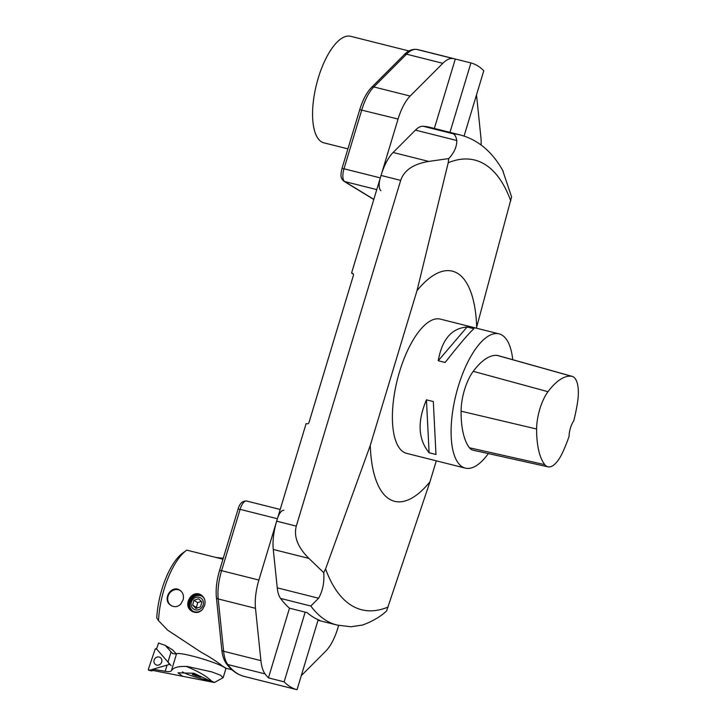 <?xml version="1.0" encoding="UTF-8"?>
<svg xmlns="http://www.w3.org/2000/svg" width="726" height="726" viewBox="0 0 726 726"><rect width="100%" height="100%" fill="white"/><g stroke="black" fill="none" stroke-linecap="round" stroke-linejoin="round"><path stroke-width="1.09" d="M499.034 333.86L440.346 319.113A69.215 26.935 104.1 0 0 398.42 375.651A69.215 26.935 104.1 0 0 403.592 452.089A69.215 26.935 104.1 0 0 406.614 453.369L465.302 468.116A69.215 26.935 -75.9 0 1 462.29 466.836A69.215 26.935 -75.9 0 1 457.117 390.397A69.215 26.935 -75.9 0 1 499.034 333.86A69.215 26.935 -75.9 0 1 512.747 359.697M488.362 453.578A69.215 26.935 -75.9 0 1 465.302 468.116M467.072 326.999L473.942 328.724C469.332 332.68 459.73 343.933 445.129 362.465L438.25 360.74C441.998 339.478 451.599 328.234 467.072 326.999L438.25 360.74M426.452 399.826L433.322 401.551L435.972 454.485L429.102 452.761C418.076 439.266 417.196 421.625 426.452 399.826L429.102 452.761M318.088 620.013L320.048 620.503A252.675 98.319 -75.9 0 1 307.152 612.635L289.483 608.197A252.675 98.319 -75.9 0 1 280.572 598.424A35.157 13.676 -75.9 0 1 277.241 587.842L273.266 549.446A35.157 13.676 -75.9 0 1 276.67 521.177L296.299 526.105C293.567 536.523 297.769 547.286 308.922 558.403L323.723 572.66L325.584 568.903L370.278 445.401L416.987 290.681A118.647 46.165 -75.9 0 1 476.683 327.081L511.585 196.891L502.601 170.193M476.683 327.081L476.356 328.161M436.299 460.829L429.964 481.801L386.568 610.983C380.642 616.592 372.638 621.274 362.564 625.041L350.83 626.774L337 625.041A252.675 98.319 -75.9 0 1 310.828 606.028L280.572 598.424M416.987 290.681L448.214 162.76L448.75 158.567L428.776 161.435C413.53 163.894 404.164 170.211 400.679 180.384L381.041 175.456A35.157 13.676 -75.9 0 1 393.12 152.478L415.435 130.108A35.157 13.676 -75.9 0 1 423.131 126.251A252.675 98.319 -75.9 0 1 429.892 127.322L460.148 134.927A252.675 98.319 -75.9 0 0 453.387 133.847C454.966 134.664 456.1 136.878 456.799 140.499C456.817 146.806 454.131 152.832 448.75 158.567M296.299 526.105L400.679 180.384M323.723 572.66C324.458 582.343 322.752 590.864 318.605 598.233L310.828 606.028M276.67 521.177L306.136 423.567L306.916 423.766A1.761 1.606 -58.6 0 0 308.995 422.487L353.426 275.317A1.761 1.606 -58.6 0 0 352.364 273.248L351.575 273.058L381.041 175.456M353.39 274.156L351.575 273.058M429.964 481.801A118.647 46.165 -75.9 0 1 370.278 445.401M547.967 466.836L472.871 450.138A32.96 12.823 -75.9 0 1 469.45 447.788A79.098 30.782 -75.9 0 1 461.083 411.188A32.96 12.823 -75.9 0 1 473.243 371.331A79.098 30.782 -75.9 0 1 497.256 355.422A32.96 12.823 -75.9 0 1 498.063 355.586L572.133 376.358A30.864 12.006 -75.9 0 1 577.615 401.868A77.001 29.966 -75.9 0 1 573.74 420.899A13.186 5.127 -75.9 0 0 569.057 436.489A77.001 29.966 -75.9 0 1 562.369 452.979A30.864 12.006 -75.9 0 1 547.967 466.836A30.864 12.006 -75.9 0 1 544.763 464.64A77.001 29.966 -75.9 0 1 536.623 429.021A30.864 12.006 -75.9 0 1 548.003 391.695A77.001 29.966 -75.9 0 1 571.38 376.213A30.864 12.006 -75.9 0 1 572.133 376.358M435.972 454.485L433.322 401.551M289.483 608.197L268.448 677.875A159.293 61.982 -75.9 0 1 265.09 673.9L227.792 664.526A159.293 61.982 104.1 0 0 244.226 676.423L297.025 689.691A159.293 61.982 -75.9 0 1 284.165 681.841L268.448 677.875M283.875 510.387A10.99 4.274 104.1 0 0 277.405 518.727L240.106 509.362L221.593 570.672L258.892 580.047L277.405 518.727M258.892 580.047A35.157 13.676 104.1 0 0 255.488 608.315L260.906 660.642A43.941 17.097 104.1 0 0 265.09 673.9M301.281 675.67L325.738 651.158A35.157 13.676 104.1 0 0 337.817 628.181L338.643 625.431M281.343 685.752L297.043 689.7L318.17 619.732M268.438 677.884L284.165 681.841M284.147 681.832L305.183 612.145M347.908 148.866L323.85 142.822A54.913 21.372 -75.9 0 1 316.509 84.352A54.913 21.372 -75.9 0 1 350.622 36.3L408.974 50.965M453.06 58.543A43.941 17.097 104.1 0 0 442.833 63.307L410.154 96.059A35.157 13.676 104.1 0 0 398.075 119.037L359.742 109.653C362.719 99.952 366.639 92.556 371.512 87.456L404.191 54.704C407.849 50.775 411.96 49.005 416.515 49.377L418.802 49.84A159.293 61.982 104.1 0 0 416.751 49.422L453.06 58.543A159.293 61.982 -75.9 0 1 455.111 58.969A159.293 61.982 -75.9 0 1 455.311 59.015L470.92 62.944A159.293 61.982 -75.9 0 1 483.779 70.785L464.068 136.061M398.075 119.037L380.306 177.897A10.99 4.274 104.1 0 0 380.941 190.666M470.92 62.944L449.957 132.359M481.093 144.973A35.157 13.676 104.1 0 0 480.893 137.268L476.51 94.87M455.311 59.015L434.348 128.438M182.68 640.078A26.363 2.922 16.8 0 1 181.273 639.152M231.93 669.762L226.104 668.292M222.955 559.22L186.773 550.127A54.931 21.372 104.1 0 0 186.455 550.362A54.931 21.372 104.1 0 0 158.513 620.63L156.762 618.035A50.974 19.838 -75.9 0 1 182.671 553.112L186.455 550.362M222.201 665.914C217.128 661.704 210.123 657.157 201.202 652.275L167.661 630.168L158.522 620.63M226.14 668.301L222.238 665.914M202.581 609.341C199.514 612.699 196.02 613.379 192.1 611.365C181.809 605.856 191.864 588.732 201.193 595.039C204.496 597.371 205.676 600.738 204.723 605.139L202.581 609.341M180.865 603.978C177.97 606.891 174.757 607.426 171.227 605.584C161.553 600.393 171 584.23 179.803 590.184C182.934 592.389 184.05 595.565 183.152 599.721L180.865 603.978M192.145 611.392A9.338 8.54 121.4 0 1 189.658 599.186A9.338 8.54 121.4 0 1 201.538 595.266M202.091 596.255A8.785 8.04 -58.6 0 0 191.473 599.331A8.785 8.04 -58.6 0 0 192.1 610.502A8.785 8.04 -58.6 0 0 192.962 611.228M202.563 609.368A8.785 8.04 121.4 0 1 192.481 610.956A8.785 8.04 121.4 0 1 190.194 599.268A8.785 8.04 121.4 0 1 201.628 595.946A8.785 8.04 121.4 0 1 204.541 599.249M180.157 590.41A8.812 8.059 -58.6 0 0 168.976 594.113A8.812 8.059 -58.6 0 0 171.282 605.62M180.22 590.456A8.803 8.05 -58.6 0 0 168.087 596.173A8.803 8.05 -58.6 0 0 171.363 605.656A8.803 8.05 -58.6 0 0 171.699 605.847A8.803 8.05 -58.6 0 1 171.372 605.665L171.372 605.665M201.256 601.382L197.708 602.616L196.419 607.481L197.009 608.061M198.525 598.696L193.915 600.302L192.626 605.166L195.956 608.433L200.567 606.827L201.855 601.963L198.525 598.696M197.708 602.616L193.915 600.302M196.419 607.481L192.626 605.166M192.817 608.424A6.588 6.026 -58.6 0 0 203.198 604.803A6.588 6.026 -58.6 0 0 195.702 597.471A6.588 6.026 -58.6 0 0 192.817 608.424M221.893 558.131A10.436 1.153 16.8 0 1 223.254 558.23M223.236 558.285A10.436 1.153 -163.2 0 0 222.946 558.249L215.94 557.459M218.208 558.031L218.644 558.067A102.112 81.14 95.2 0 1 218.78 558.094L218.299 558.049M220.105 558.503L220.831 558.548A102.112 88.082 93.7 0 1 220.967 558.584L220.232 558.539M222.492 559.102L222.991 559.111M165.247 645.369L158.54 643.054L156.562 648.962L169.92 664.299L152.905 669.227L165.201 671.296C168.614 671.895 170.692 671.686 171.436 670.661L176.527 653.799A10.99 1.216 -163.2 0 1 172.461 653.454L165.247 645.369L172.597 649.861L176.309 653.881M152.905 669.227L153.177 670.497L151.571 670.933L148.912 670.279A0.871 0.799 -58.6 0 0 149.302 670.27L152.859 669.318L149.302 670.27L151.571 670.933M153.095 670.488L213.135 682.268L193.915 673.274L177.979 672.811L182.834 676.441M214.497 682.458L211.602 681.124C206.692 676.278 198.443 671.459 186.872 666.677L186.827 666.504C178.478 666.114 173.351 667.503 171.436 670.661M197.554 675.343L201.338 676.841L200.585 677.195L192.272 674.563L193.016 674.209L197.554 675.343M196.356 675.044L196.056 676.06M200.766 676.614L200.585 677.195M210.34 680.398A15.273 1.688 16.8 0 1 196.664 677.422A15.273 1.688 16.8 0 1 183.161 672.276A15.273 1.688 16.8 0 1 182.498 671.804M223.181 677.648L225.822 668.909A25.818 2.859 -163.2 0 0 202.89 658.999A25.818 2.859 -163.2 0 0 176.527 653.799M214.497 682.467L223.154 677.639L220.386 675.162L211.729 671.877L186.854 666.395M171.127 665.669L167.987 662.067L170.991 652.102M157.206 657.057A4.22 3.866 -58.6 0 0 156.262 664.934A4.22 3.866 -58.6 0 0 160.6 657.81A4.22 3.866 -58.6 0 0 153.976 660.86A4.22 3.866 -58.6 0 0 161.716 661.894A4.22 3.866 -58.6 0 0 157.206 657.057M169.312 663.591L167.987 662.076L169.439 664.462A0.871 0.799 -58.6 0 0 169.312 663.591M149.302 670.27L148.385 669.227L155.119 649.28L156.507 648.908A0.871 0.799 -58.6 0 0 155.119 649.28L148.385 669.227A0.871 0.799 -58.6 0 0 148.912 670.279M277.241 587.842L318.605 598.233M456.799 140.499L415.435 130.108M423.131 126.251L453.387 133.847M352.364 273.248L353.117 273.711M308.922 558.403L273.266 549.446M393.12 152.478L428.776 161.435M325.584 568.903A231.857 90.224 104.1 0 0 388.147 607.054M510.768 200.911A231.857 90.224 104.1 0 0 448.214 162.76M544.763 464.64L469.45 447.788M536.623 429.021L461.083 411.188M548.003 391.695L473.243 371.331M571.38 376.213L497.256 355.422M255.488 608.315L218.199 598.941L223.608 651.267L260.906 660.642M238.092 509.098C239.662 503.499 242.493 500.813 246.577 501.013A10.99 4.274 104.1 0 0 240.106 509.362L238.092 509.098L219.579 570.418L221.593 570.672A35.157 13.676 104.1 0 0 218.199 598.941A3.294 2.078 174.1 0 1 216.375 597.326L221.784 649.652C222.356 655.487 223.853 660.115 226.285 663.546A3.294 2.895 143.4 0 0 227.792 664.526A43.941 17.097 104.1 0 1 223.608 651.267A3.294 2.078 174.1 0 1 221.784 649.652M376.767 189.613L344.632 181.536L373.826 199.351M442.833 63.307L406.524 54.178L373.836 86.938A35.157 13.676 104.1 0 0 361.766 109.916L343.988 168.777L380.306 177.897M371.512 87.456A3.294 2.541 44.9 0 1 373.836 86.938L410.154 96.059M416.515 49.377A3.294 3.031 99.1 0 1 416.751 49.422A43.941 17.097 104.1 0 0 406.524 54.178A3.294 2.541 44.9 0 0 404.191 54.704M343.988 168.777A10.99 4.274 104.1 0 0 344.632 181.536A3.294 3.013 121.4 0 1 343.861 181.219C341.22 178.56 340.013 177.153 341.973 168.514L343.988 168.777M165.201 671.296L167.044 665.197M337 625.041L318.006 620.267M503.236 171.318C492.446 151.825 478.08 139.691 460.148 134.927M246.577 501.013L280.2 509.461M219.579 570.418C216.702 580.156 215.64 589.131 216.375 597.326M244.226 676.423C237.248 674.59 231.267 670.298 226.285 663.546M418.802 49.84L455.111 58.969M359.742 109.653L341.973 168.514M343.861 181.219L373.79 199.478M213.126 682.277L214.206 682.485"/></g></svg>
